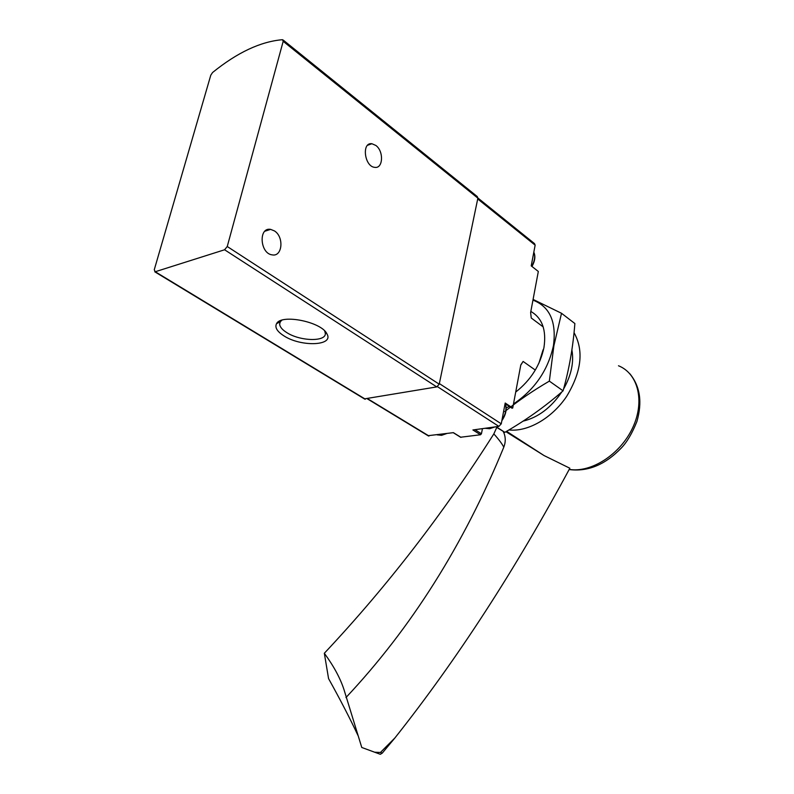 <?xml version="1.0" encoding="UTF-8"?>
<svg xmlns="http://www.w3.org/2000/svg" width="794" height="794" viewBox="0 0 794 794"><rect width="100%" height="100%" fill="white"/><g stroke="black" fill="none" stroke-linecap="round" stroke-linejoin="round"><path stroke-width="1.19" d="M212.564 72.522C237.287 52.493 260.601 41.556 282.495 39.7L283.19 41.318L227.243 246.517L224.583 249.773L155.247 271.737L154.254 269.781L210.787 75.182L212.564 72.522M283.17 40.047L477.283 196.575L477.879 198.153L439.221 384.187L436.75 386.906L364.386 398.886M283.915 335.862C301.015 347.117 334.214 345.916 326.959 333.927C321.848 321.907 281.235 313.65 276.56 323.644C274.625 327.396 277.066 331.465 283.915 335.862M375.85 145.451C383.949 151.227 383.145 168.824 374.818 167.355C364.446 166.79 361.379 142.047 371.89 143.724L375.85 145.451M274.446 230.915C284.262 236.93 282.426 257.058 272.203 254.874C259.916 253.623 258.278 226.945 270.625 229.377L274.446 230.915M281.83 320.22L280.302 321.769L279.647 324.061C279.825 326.87 282.188 329.709 286.723 332.567C300.023 341.311 326.175 341.996 325.342 333.381L324.696 330.969M535.295 370.064L523.117 361.439L520.804 364.903L512.716 408.056L511.802 408.066M520.755 365.18L523.117 361.439M543.205 326.92L531.246 317.997L530.63 312.528L538.322 271.469L531.216 265.881L535.146 245.167L477.71 198.947M482.444 428.641L481.442 433.762L480.509 434.765L460.57 437.236M461.006 437.375L453.394 432.651L428.006 435.698M477.899 198.004L534.511 243.609L535.146 245.167M512.716 408.056L505.202 403.034L501.262 423.817L498.85 426.378L472.906 429.961L480.509 434.765M496.756 427.42L493.838 433.911C443.181 513.787 386.678 586.905 324.329 653.264C333.768 666.166 340.318 678.294 344.001 689.649L361.766 747.472L380.326 754.3L382.242 753.139L380.415 752.464L394.896 737.963L382.242 753.139M394.896 737.963C456.858 659.804 515.167 569.894 569.844 468.232L544.059 455.558L505.937 431.708M571.888 349.876C574.092 362.203 571.313 375.254 563.571 389.04M561.795 391.938C551.086 407.719 538.173 417.455 523.057 421.157M574.032 332.646C584.017 350.551 581.536 371.83 566.579 396.474C551.87 418.378 527.593 432.105 508.914 429.941M345.956 697.549C411.143 628.173 463.756 544.714 503.793 447.181C505.669 442.357 505.728 437.653 503.972 433.077L503.168 431.331M324.329 653.264L328.567 678.612C340.308 699.732 350.094 718.649 357.925 735.353M374.53 752.206L380.415 752.464M532.953 300.122C549.815 306.633 556.634 321.838 553.428 345.737C548.009 370.262 534.69 389.665 513.49 403.957M509.291 406.389L506.185 407.947M530.829 311.447C542.173 317.957 546.55 329.976 543.959 347.504C540.158 365.349 530.739 380.197 515.713 392.067M504.716 411.61C518.154 400.831 533.032 390.668 549.349 381.12L553.894 345.727L561.517 313.283L533.082 299.427M561.517 313.283L574.866 323.535C573.089 346.789 569.159 369.22 563.075 390.827C545.25 406.429 525.836 420.264 504.845 432.343L495.744 426.805M543.096 349.767L538.898 363.215M504.845 432.343L496.171 426.745M563.075 390.827L549.349 381.12M436.75 386.906L224.583 249.773M439.221 384.187L227.243 246.517M365.389 399.193L155.247 271.737M477.879 198.153L283.19 41.318M429.018 436.015L367.751 398.787M501.262 423.817L439.35 383.581M498.85 426.378L437.444 386.658M474.981 429.673L481.442 433.762M484.945 428.303L489.432 428.661L494.325 427.003M501.987 419.957C505.718 414.17 506.82 408.761 505.272 403.709M487.347 427.966L489.084 427.728M502.82 415.57L504.696 405.694M531.722 266.278C534.739 260.908 535.434 256.234 533.796 252.264M531.712 263.231L533.449 254.12M437.216 434.884L441.395 435.261L446 433.673M439.36 434.596L440.998 434.368M618.486 365.766C638.257 373.597 645.165 401.625 632.53 428.075C620.104 454.595 591.133 473.006 569.219 469.403M493.838 433.911C498.721 439.3 502.036 443.727 503.793 447.181M364.853 399.174L154.751 271.786M264.878 231.223L270.625 229.377M367.592 145.272L371.89 143.724M280.5 320.697L280.222 321.818M280.173 321.977L279.647 324.061M280.302 321.769L276.56 323.644M324.865 331.128L326.959 333.927M428.482 435.985L367.354 398.846M453.235 432.68L460.778 437.365M505.093 403.59L512.031 408.215M494.92 426.924L489.6 428.73L485.065 428.284M505.411 403.799C507.088 409.108 505.907 414.736 501.858 420.671M533.816 252.184C535.642 256.214 535.037 260.978 531.97 266.476M446.575 433.593L441.563 435.33L437.395 434.864M506.592 431.321L544.059 455.558M569.139 469.542C587.768 471.944 605.127 464.788 621.216 448.094C626.893 442.268 632.123 433.425 636.887 421.564C642.495 402.191 640.123 386.231 629.761 373.656M503.098 431.291L503.972 433.077M380.316 754.3L375.433 752.494"/></g></svg>
